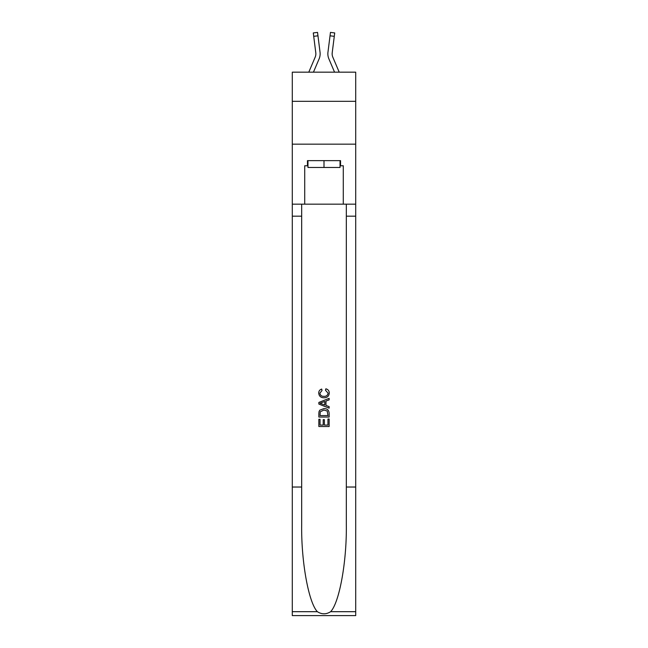 <?xml version="1.0" encoding="UTF-8"?>
<svg xmlns="http://www.w3.org/2000/svg" width="648" height="648" viewBox="0 0 648 648"><rect width="100%" height="100%" fill="white"/><g stroke="black" fill="none" stroke-linecap="round" stroke-linejoin="round"><path stroke-width="0.97" d="M355.712 101.315L355.712 72.171L292.289 72.171L292.289 101.315L355.712 101.315L355.712 144.172L292.289 144.172L292.289 101.315M313.446 72.171L319.116 58.863A12.855 12.855 -21.2 0 0 320.039 52.221L317.966 35.802L313.713 36.337L313.284 32.935L317.536 32.4L317.966 35.802M308.788 72.171L315.171 57.186A8.57 8.57 -31.5 0 0 315.86 53.841M320.144 53.93L320.128 54.448M319.974 51.702L320.039 52.221M339.212 72.171L332.829 57.186A8.57 8.57 31.5 0 1 332.141 53.841A8.57 8.57 21.2 0 0 332.829 57.186A8.57 8.57 21.2 0 1 332.141 53.841A8.57 8.57 21.2 0 0 332.829 57.186A8.57 8.57 21.2 0 1 332.141 53.841A8.57 8.57 21.2 0 0 332.829 57.186A8.57 8.57 21.2 0 1 332.141 53.841A8.57 8.57 21.2 0 0 332.829 57.186A8.57 8.57 21.2 0 1 332.141 53.841A8.57 8.57 21.2 0 0 332.829 57.186A8.57 8.57 21.2 0 1 332.213 52.755L334.287 36.337L330.035 35.802L330.464 32.4L334.716 32.935L334.287 36.337M334.554 72.171L328.884 58.863A12.855 12.855 21.2 0 1 327.961 52.221L330.035 35.802M332.157 54.246L332.213 52.755L332.157 54.246M340.03 160.631L340.03 167.484L307.97 167.484L307.97 160.631M324 160.631L324 167.484M327.953 419.005L327.953 425.072L324.389 425.072L327.953 425.072L327.953 419.005L329.135 419.005L329.135 426.522L318.856 426.522L318.856 419.272L318.856 426.522M323.206 419.669L323.206 425.072L320.039 425.072L323.206 425.072L323.206 419.669L324.389 419.669L324.389 425.072M319.739 410.2L319.002 411.691L319.739 410.2L323.943 408.588C327.232 408.572 328.965 410.16 329.135 413.343L329.135 417.029L318.856 417.029L318.856 413.513L318.856 417.029M325.847 388.808L325.507 390.258L325.847 388.808C328.026 389.375 329.168 390.776 329.273 393.012C328.99 396.171 327.208 397.759 323.919 397.775L323.919 397.775C320.76 397.71 319.027 396.131 318.719 393.036L318.719 393.036C318.776 391.003 319.772 389.683 321.708 389.075L322.024 390.525L319.91 393.109C320.217 395.329 321.546 396.406 323.911 396.325C326.317 396.454 327.71 395.393 328.082 393.142L325.507 390.258M330.634 611.688L355.712 611.688L355.712 615.6L292.289 615.6L292.289 487.029L301.668 487.029L301.668 525.253C301.215 561.792 308.626 602.6 317.366 611.688C321.789 614.507 326.203 614.507 330.634 611.688C339.374 602.6 346.785 561.792 346.332 525.253L346.332 204.169M318.856 402.432L318.856 404.069L329.135 408.151L318.856 404.069L318.856 402.432L329.135 398.35L318.856 402.432M346.332 487.029L355.712 487.029L355.712 144.172M292.289 487.029L292.289 144.172M301.668 204.169L301.668 487.029M355.712 611.688L355.712 487.029M292.289 204.169L304.714 204.169L304.714 165.775L307.97 165.775M340.03 165.775L340.54 165.775L340.54 160.631L307.46 160.631L307.46 165.775M340.54 165.775L343.286 165.775L343.286 204.169L355.712 204.169M304.714 204.169L343.286 204.169M329.135 398.35L329.135 399.889L325.976 401.055L325.976 405.437L329.135 406.612L329.135 408.151M321.943 403.955L324.786 405.008L324.786 401.493L320.039 403.25L321.943 403.955M324.786 401.493L324.786 405M318.856 413.513L319.002 411.691M327.224 411.026L327.953 415.579L327.224 411.026L323.919 410.038L320.25 411.796L320.039 415.579L327.953 415.579L320.039 415.579M318.856 419.272L320.039 419.272L320.039 425.072M313.713 36.337L315.787 52.755A8.57 8.57 -21.2 0 1 315.171 57.186A8.57 8.57 -21.2 0 0 315.86 53.849A8.57 8.57 -21.2 0 1 315.171 57.186A8.57 8.57 -21.2 0 0 315.86 53.849A8.57 8.57 -21.2 0 1 315.171 57.186A8.57 8.57 -21.2 0 0 315.86 53.849A8.57 8.57 -21.2 0 1 315.171 57.186A8.57 8.57 -21.2 0 0 315.86 53.849A8.57 8.57 -21.2 0 1 315.171 57.186A8.57 8.57 -21.2 0 0 315.86 53.849M320.128 54.456L320.144 53.889M327.872 54.456L327.856 53.825M327.961 52.221L328.026 51.702M346.332 216.173L355.712 216.173M301.668 216.173L292.289 216.173M292.289 611.688L317.366 611.688M313.284 32.935L317.536 32.4M330.464 32.4L334.716 32.935"/></g></svg>
